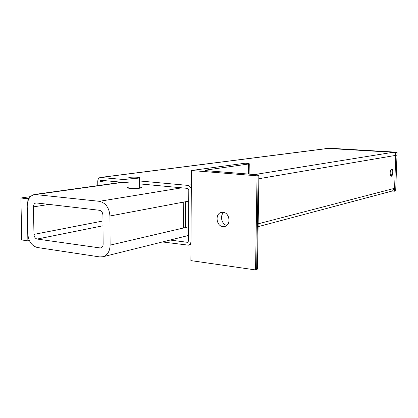 <?xml version="1.0" encoding="UTF-8"?>
<svg xmlns="http://www.w3.org/2000/svg" width="418" height="418" viewBox="0 0 418 418"><rect width="100%" height="100%" fill="white"/><g stroke="black" fill="none" stroke-linecap="round" stroke-linejoin="round"><path stroke-width="0.63" d="M139.643 187.081C141.117 187.295 141.639 187.546 141.211 187.823L139.816 188.184C135.584 188.899 125.452 188.325 127.354 187.483L128.927 187.102M185.555 201.722L183.768 202.056L183.648 227.951L185.425 227.538L185.555 201.722L109.934 216.001C109.223 207.72 105.691 202.824 99.332 201.314L34.579 194.464C29.887 195.687 27.436 199.574 27.227 206.116L27.745 233.516C28.434 241.217 31.627 245.878 37.312 247.498L99.777 256.929L103.084 256.73C107.536 255.132 109.882 251.27 110.117 245.141L109.934 216.001M36.538 202.97L35.891 202.986C34.344 203.404 33.539 204.695 33.466 206.863L33.962 234.393C34.192 236.975 35.264 238.532 37.165 239.059L100.754 248.036C102.264 247.513 103.058 246.218 103.136 244.154L102.922 215.16C102.687 212.417 101.517 210.792 99.406 210.275L36.538 202.97M183.779 202.056L183.654 227.951L110.117 245.141M21.731 239.953L27.881 240.857L27.086 198.702L20.9 197.996L21.731 239.953M29.354 240.559L27.881 240.857M30.488 196.638L20.9 197.996M29.124 198.409L27.086 198.702M138.536 178.11C135.254 178.606 127.427 178.193 128.896 177.603L130.014 177.347C133.321 176.861 141.038 177.269 139.622 177.859L138.536 178.11M392.868 172.383C392.873 170.361 392.502 169.259 391.75 169.071C390.867 169.327 390.328 170.622 390.146 172.968C390.14 174.99 390.511 176.093 391.264 176.271C392.147 176.015 392.685 174.719 392.868 172.383M128.901 179.986L100.424 177.446C98.752 177.854 97.864 179.165 97.76 181.386L97.791 185.639M327.816 148.421L393.15 152.277C394.801 152.549 395.684 153.578 395.783 155.365L394.582 188.319L392.549 190.921L394.582 188.319L395.783 155.365C395.684 153.578 394.801 152.549 393.15 152.277L327.816 148.421L100.498 177.441M162.456 241.954L188.513 245.173C190.065 244.598 190.895 243.307 190.995 241.296L191.298 190.242C191.083 187.468 189.845 185.838 187.577 185.357L139.628 180.968M128.911 182.885L100.832 180.278L99.949 181.59L99.975 185.336M170.131 240.047L187.274 242.299L187.687 242.268L188.518 240.972L188.8 190.002L187.562 188.377L139.638 183.889M223.071 212.287L221.3 212.407C214.779 213.666 216.216 226.185 222.919 226.608L224.884 226.457C231.3 225.051 229.717 212.621 223.071 212.287M223.818 212.422C219.565 215.557 221.65 224.476 226.849 225.386M258.141 175.633L257.044 175.816L191.413 170.507L245.115 163.213L246.698 163.328C248.705 163.485 249.562 163.678 249.264 163.903L205.316 170.147C204.919 170.408 205.771 170.628 207.866 170.81L255.962 174.667C258.324 174.876 259.312 175.126 258.93 175.424L258.141 175.633L256.647 269.542L255.56 269.923L257.044 175.816M255.56 269.923L190.88 260.613L191.413 170.507M256.668 268.152L257.425 269.108L256.647 269.542M325.732 148.688L325.742 148.254L327.122 148.076L397.1 152.241L395.684 190.885L394.477 191.209L392.188 191.021M325.742 148.254L395.893 152.439L394.477 191.209M397.1 152.241L395.893 152.439M258.152 223.818L395.789 188.006L396.995 155.156L258.878 178.716M254.651 174.562L394.362 152.079L329.191 148.244M391.467 169.144C392.627 171.579 392.45 173.914 390.929 176.156M391.008 169.603L390.778 176.004M188.737 201.115L185.55 201.722M188.596 226.796L185.425 227.538M122.913 182.326L36.387 194.422M181.746 187.834L99.332 201.314M49.052 204.423L33.466 206.863M101.579 247.655L99.709 248.093M103 225.777L37.165 239.059M102.964 220.976L33.962 234.393M329.64 148.228L101.01 177.436M191.329 184.751L187.577 185.357M106.177 180.759L99.949 181.59M188.006 242.111L187.274 242.299M248.381 174.06L248.522 164.075M206.257 170.628L206.262 169.927M122.108 182.248L34.798 194.433M188.549 235.459L103.084 256.73M127.354 187.483L127.354 187.849M128.932 188.225L128.896 177.859M139.643 188.204L139.622 177.859M392.68 190.89L258.11 226.671M190.979 244.52L188.513 245.173M221.566 212.344L221.3 212.407M249.112 174.118L249.264 163.903M257.425 269.108L258.93 175.424"/></g></svg>
